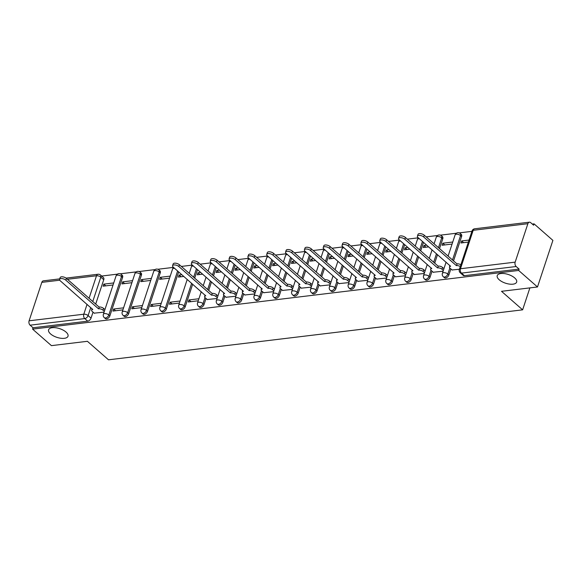 <?xml version="1.0" encoding="UTF-8"?>
<svg xmlns="http://www.w3.org/2000/svg" width="582" height="582" viewBox="0 0 582 582"><rect width="100%" height="100%" fill="white"/><g stroke="black" fill="none" stroke-linecap="round" stroke-linejoin="round"><path stroke-width="0.87" d="M499.218 279.782A10.229 4.569 18.3 0 1 497.224 275.642A10.229 4.569 18.3 0 1 504.427 273.598A10.229 4.569 18.3 0 1 514.67 277.92A10.229 4.569 18.3 0 1 516.656 282.066A10.229 4.569 18.3 0 1 509.461 284.103A10.229 4.569 18.3 0 1 499.218 279.782M50.576 333.937A10.229 4.569 18.3 0 1 48.59 329.79A10.229 4.569 18.3 0 1 55.785 327.753A10.229 4.569 18.3 0 1 66.028 332.075A10.229 4.569 18.3 0 1 68.014 336.221A10.229 4.569 18.3 0 1 60.819 338.258A10.229 4.569 18.3 0 1 50.576 333.937M444.364 277.65A3.201 1.972 -48.8 0 0 445.572 277.963A3.201 1.972 -48.8 0 0 448.882 274.959L447.842 274.042A3.201 1.972 131.2 0 1 444.532 277.054A3.201 1.972 131.2 0 1 443.324 276.741L444.364 277.65M425.529 279.927A3.201 1.972 -48.8 0 0 426.737 280.24A3.201 1.972 -48.8 0 0 430.047 277.228L429.007 276.319A3.201 1.972 131.2 0 1 425.697 279.324A3.201 1.972 131.2 0 1 424.489 279.011L425.529 279.927M406.694 282.197A3.201 1.972 -48.8 0 0 407.902 282.51A3.201 1.972 -48.8 0 0 411.219 279.505L410.172 278.589A3.201 1.972 131.2 0 1 406.862 281.601A3.201 1.972 131.2 0 1 405.654 281.288L406.694 282.197M387.859 284.474A3.201 1.972 -48.8 0 0 389.067 284.787A3.201 1.972 -48.8 0 0 392.384 281.775L391.344 280.866A3.201 1.972 131.2 0 1 388.027 283.87A3.201 1.972 131.2 0 1 386.819 283.558L387.859 284.474M369.024 286.744A3.201 1.972 -48.8 0 0 370.232 287.057A3.201 1.972 -48.8 0 0 373.549 284.052L372.509 283.136A3.201 1.972 131.2 0 1 369.192 286.148A3.201 1.972 131.2 0 1 367.984 285.835L369.024 286.744M350.189 289.021A3.201 1.972 -48.8 0 0 351.404 289.334A3.201 1.972 -48.8 0 0 354.714 286.322L353.674 285.413A3.201 1.972 131.2 0 1 350.357 288.417A3.201 1.972 131.2 0 1 349.149 288.105L350.189 289.021M331.354 291.291A3.201 1.972 -48.8 0 0 332.569 291.604A3.201 1.972 -48.8 0 0 335.879 288.599L334.839 287.683A3.201 1.972 131.2 0 1 331.522 290.694A3.201 1.972 131.2 0 1 330.314 290.382L331.354 291.291M312.519 293.568A3.201 1.972 -48.8 0 0 313.734 293.881A3.201 1.972 -48.8 0 0 317.045 290.869L316.004 289.96A3.201 1.972 131.2 0 1 312.694 292.964A3.201 1.972 131.2 0 1 311.479 292.651L312.519 293.568M293.692 295.838A3.201 1.972 -48.8 0 0 294.899 296.151A3.201 1.972 -48.8 0 0 298.21 293.146L297.169 292.229A3.201 1.972 131.2 0 1 293.859 295.241A3.201 1.972 131.2 0 1 292.644 294.928L293.692 295.838M274.857 298.115A3.201 1.972 -48.8 0 0 276.064 298.428A3.201 1.972 -48.8 0 0 279.375 295.416L278.334 294.507A3.201 1.972 131.2 0 1 275.024 297.511A3.201 1.972 131.2 0 1 273.809 297.198L274.857 298.115M256.022 300.385A3.201 1.972 -48.8 0 0 257.229 300.698A3.201 1.972 -48.8 0 0 260.54 297.693L259.499 296.776A3.201 1.972 131.2 0 1 256.189 299.788A3.201 1.972 131.2 0 1 254.981 299.475L256.022 300.385M237.187 302.662A3.201 1.972 -48.8 0 0 238.394 302.975A3.201 1.972 -48.8 0 0 241.712 299.963L240.664 299.053A3.201 1.972 131.2 0 1 237.354 302.058A3.201 1.972 131.2 0 1 236.147 301.745L237.187 302.662M218.352 304.932A3.201 1.972 -48.8 0 0 219.56 305.244A3.201 1.972 -48.8 0 0 222.877 302.24L221.837 301.323A3.201 1.972 131.2 0 1 218.519 304.335A3.201 1.972 131.2 0 1 217.312 304.022L218.352 304.932M199.517 307.209A3.201 1.972 -48.8 0 0 200.725 307.522A3.201 1.972 -48.8 0 0 204.042 304.51L203.002 303.6A3.201 1.972 131.2 0 1 199.684 306.605A3.201 1.972 131.2 0 1 198.477 306.292L199.517 307.209M180.682 309.478A3.201 1.972 -48.8 0 0 181.89 309.791A3.201 1.972 -48.8 0 0 185.207 306.787L184.167 305.87A3.201 1.972 131.2 0 1 180.849 308.882A3.201 1.972 131.2 0 1 179.642 308.569L180.682 309.478M161.847 311.756A3.201 1.972 -48.8 0 0 163.062 312.068A3.201 1.972 -48.8 0 0 166.372 309.057L165.332 308.147A3.201 1.972 131.2 0 1 162.014 311.152A3.201 1.972 131.2 0 1 160.807 310.839L161.847 311.756M143.012 314.025A3.201 1.972 -48.8 0 0 144.227 314.338A3.201 1.972 -48.8 0 0 147.537 311.334L146.497 310.417A3.201 1.972 131.2 0 1 143.187 313.429A3.201 1.972 131.2 0 1 141.972 313.116L143.012 314.025M124.184 316.302A3.201 1.972 -48.8 0 0 125.392 316.615A3.201 1.972 -48.8 0 0 128.702 313.603L127.662 312.694A3.201 1.972 131.2 0 1 124.352 315.699A3.201 1.972 131.2 0 1 123.137 315.386L124.184 316.302M105.349 318.572A3.201 1.972 -48.8 0 0 106.557 318.885A3.201 1.972 -48.8 0 0 109.867 315.88L108.827 314.964A3.201 1.972 131.2 0 1 105.517 317.976A3.201 1.972 131.2 0 1 104.302 317.663L105.349 318.572M537.492 286.97L501.509 291.313L522.629 309.835L108.514 359.814L87.402 341.299L51.427 345.643L32.585 329.121L518.649 270.448L537.492 286.97L552.9 240.381L534.058 223.859L532.304 224.07M471.915 231.36L459.234 232.887M456.368 233.237L440.399 235.157M437.533 235.506L426.177 236.874M418.342 237.82L407.342 239.151M399.507 240.097L388.507 241.421M380.672 242.367L369.679 243.698M361.837 244.644L350.844 245.968M343.002 246.913L332.009 248.245M324.174 249.191L313.174 250.515M305.339 251.46L294.339 252.792M286.504 253.737L275.504 255.062M267.669 256.007L256.669 257.339M248.834 258.284L237.834 259.608M229.999 260.554L218.999 261.885M211.164 262.831L200.172 264.155M192.329 265.101L181.337 266.432M173.494 267.378L157.889 269.262M155.023 269.604L139.054 271.532M136.188 271.881L120.219 273.809M117.353 274.151L101.675 276.05M534.058 223.859L533.607 225.212L530.675 222.637A3.201 2.073 83.1 0 0 529.394 222.186A3.201 2.073 83.1 0 0 527.881 223.699L515.165 262.14A3.201 2.073 83.1 0 0 516.161 266.52L461.468 273.118A3.201 1.972 131.2 0 1 460.26 272.805L463.199 275.381A3.201 1.972 131.2 0 0 464.407 275.693L461.468 273.118A3.201 2.073 83.1 0 1 460.478 268.738L515.165 262.14M518.649 270.448L519.1 269.088L516.161 266.52M103.749 279.709L100.817 277.134A3.201 1.972 131.2 0 0 100.504 275.024L103.443 277.599A3.201 1.972 131.2 0 1 103.749 279.709L95.695 304.066M93.025 312.134L91.032 318.15L88.1 315.575A3.201 1.972 131.2 0 1 84.79 318.587L30.097 325.185A3.201 2.073 -96.9 0 1 29.1 320.813L41.817 282.365A3.201 2.073 -96.9 0 1 43.323 280.851L59.728 278.873M30.097 325.185L33.029 327.761L32.585 329.121M132.565 280.662L122.627 281.863L124.584 283.587M122.627 281.863L121.951 283.9L131.896 282.699M123.58 307.834L113.643 309.035L115.6 310.752M113.643 309.035L112.966 311.072L122.911 309.871M151.4 278.392L141.462 279.593L143.419 281.31M141.462 279.593L140.786 281.63L150.731 280.429M142.415 305.557L132.478 306.758L134.435 308.482M132.478 306.758L131.801 308.795L141.746 307.594M170.235 276.115L160.29 277.316L162.254 279.04M160.29 277.316L159.621 279.353L169.566 278.152M161.25 303.287L151.305 304.488L153.27 306.205M151.305 304.488L150.636 306.525L160.581 305.324M181.86 274.711L179.125 275.046L181.089 276.763M179.125 275.046L178.456 277.083L183.825 276.435M180.085 301.01L170.14 302.211L172.105 303.935M170.14 302.211L169.471 304.248L179.409 303.047M200.695 272.441L197.96 272.769L199.924 274.493M197.96 272.769L197.291 274.806L202.66 274.158M198.92 298.741L188.975 299.941L190.94 301.658M188.975 299.941L188.306 301.978L198.244 300.778M219.53 270.164L216.795 270.499L218.759 272.216M216.795 270.499L216.126 272.536L221.495 271.889M207.199 299.519L217.079 298.501M238.365 267.895L235.63 268.222L237.594 269.946M235.63 268.222L234.953 270.259L240.33 269.612M226.034 297.249L235.914 296.231M257.2 265.618L254.465 265.952L256.422 267.669M254.465 265.952L253.788 267.989L259.157 267.342M244.869 294.972L254.749 293.954M276.035 263.348L273.3 263.675L275.257 265.399M273.3 263.675L272.623 265.712L277.992 265.065M263.697 292.702L273.584 291.684M294.87 261.071L292.135 261.405L294.092 263.122M292.135 261.405L291.458 263.442L296.827 262.795M282.532 290.425L292.419 289.407M313.705 258.801L310.97 259.128L312.927 260.852M310.97 259.128L310.293 261.165L315.662 260.518M301.367 288.155L311.254 287.137M332.54 256.524L329.805 256.858L331.762 258.575M329.805 256.858L329.128 258.895L334.497 258.248M320.202 285.878L330.089 284.86M351.368 254.254L348.633 254.581L350.597 256.306M348.633 254.581L347.963 256.618L353.332 255.971M339.037 283.609L348.916 282.59M370.203 251.977L367.468 252.312L369.432 254.028M367.468 252.312L366.798 254.349L372.167 253.701M357.872 281.332L367.751 280.313M389.038 249.707L386.303 250.034L388.267 251.759M386.303 250.034L385.633 252.071L391.002 251.424M376.707 279.062L386.586 278.043M407.873 247.43L405.137 247.765L407.102 249.482M405.137 247.765L404.461 249.802L409.837 249.154M395.542 276.785L405.421 275.766M426.708 245.16L423.972 245.488L425.937 247.212M423.972 245.488L423.296 247.525L428.672 246.877M414.377 274.515L424.256 273.496M452.752 242.017L442.807 243.218L444.764 244.935M442.807 243.218L442.131 245.255L452.076 244.054M433.204 272.238L443.091 271.219M469.041 240.053L461.642 240.941L463.599 242.665M461.642 240.941L460.966 242.978L468.364 242.09M452.039 269.968L459.38 269.255M461.599 236.518L460.558 235.601A3.201 1.972 131.2 0 0 460.253 233.491L461.293 234.4A3.201 1.972 -48.8 0 1 461.599 236.518L453.545 260.874M450.875 268.942L448.882 274.959M442.764 238.787L441.723 237.871A3.201 1.972 131.2 0 0 441.418 235.761L442.458 236.678A3.201 1.972 -48.8 0 1 442.764 238.787L439.526 248.579M437.519 254.64L434.71 263.144M432.04 271.219L430.047 277.228M423.507 242.352L420.691 250.857M418.684 256.917L415.875 265.421M413.205 273.489L411.219 279.505M404.672 244.622L401.856 253.126M399.856 259.186L397.04 267.691M394.37 275.766L392.384 281.775M385.837 246.899L383.021 255.403M381.021 261.464L378.205 269.968M375.536 278.036L373.549 284.052M367.002 249.169L364.187 257.673M362.186 263.733L359.37 272.238M356.701 280.306L354.714 286.322M348.167 251.446L345.352 259.95M343.351 266.01L340.535 274.515M337.866 282.583L335.879 288.599M329.332 253.716L326.524 262.22M324.516 268.28L321.701 276.785M319.038 284.853L317.045 290.869M310.497 255.993L307.689 264.497M305.681 270.557L302.866 279.062M300.203 287.13L298.21 293.146M291.662 258.262L288.854 266.767M286.846 272.827L284.038 281.332M281.368 289.4L279.375 295.416M272.827 260.54L270.019 269.044M268.011 275.104L265.203 283.609M262.533 291.677L260.54 297.693M253.999 262.809L251.184 271.314M249.176 277.374L246.368 285.878M243.698 293.946L241.712 299.963M235.164 265.086L232.349 273.591M230.348 279.651L227.533 288.155M224.863 296.223L222.877 302.24M216.329 267.356L213.514 275.861M211.513 281.921L208.698 290.425M206.028 298.493L204.042 304.51M197.494 269.633L194.679 278.138M192.678 284.198L185.207 306.787M178.659 271.903L166.372 309.057M160.254 272.885L159.213 271.976A3.201 1.972 131.2 0 0 158.901 269.866L159.948 270.776A3.201 1.972 -48.8 0 1 160.254 272.885L147.537 311.334M141.419 275.162L140.378 274.246A3.201 1.972 131.2 0 0 140.073 272.136L141.113 273.053A3.201 1.972 -48.8 0 1 141.419 275.162L128.702 313.603M122.584 277.432L121.543 276.523A3.201 1.972 131.2 0 0 121.238 274.413L122.278 275.322A3.201 1.972 -48.8 0 1 122.584 277.432L109.867 315.88M529.882 287.894L522.629 309.835M113.737 282.939L103.792 284.14L105.749 285.857M103.792 284.14L103.116 286.177L113.061 284.976M94.189 313.16L104.076 312.141M519.1 269.088L464.407 275.693M33.029 327.761L87.722 321.162A3.201 1.972 -48.8 0 0 91.032 318.15M104.338 311.341L102.992 310.162A3.201 1.426 -161.7 0 0 98.685 308.787L99.267 307.027A3.201 1.426 18.3 0 1 103.581 308.395L104.927 309.573M98.504 308.809L65.839 280.168A3.674 1.644 -161.7 0 0 62.158 278.611A3.674 1.644 -161.7 0 0 59.568 279.345L60.157 277.578A3.674 1.644 18.3 0 1 62.74 276.85A3.674 1.644 18.3 0 1 66.421 278.4L99.085 307.049M59.568 279.345A3.674 1.644 -161.7 0 0 60.288 280.837L92.771 309.508A3.201 1.426 -161.7 0 0 91.629 310.162A3.201 1.426 -161.7 0 0 92.247 311.457L94.371 313.312M217.348 297.7L216.002 296.522A3.201 1.426 -161.7 0 0 211.688 295.147L212.277 293.386A3.201 1.426 18.3 0 1 216.584 294.754L217.93 295.932M211.513 295.176L178.841 266.527A3.674 1.644 -161.7 0 0 175.16 264.97A3.674 1.644 -161.7 0 0 172.578 265.705L173.16 263.937A3.674 1.644 18.3 0 1 175.749 263.21A3.674 1.644 18.3 0 1 179.431 264.759L212.095 293.408M172.578 265.705A3.674 1.644 -161.7 0 0 173.291 267.196L205.773 295.867A3.201 1.426 -161.7 0 0 204.631 296.522A3.201 1.426 -161.7 0 0 205.257 297.817L207.374 299.672M236.183 295.423L234.837 294.245A3.201 1.426 -161.7 0 0 230.523 292.877L231.112 291.109A3.201 1.426 18.3 0 1 235.419 292.477L236.765 293.663M230.341 292.899L197.676 264.25A3.674 1.644 -161.7 0 0 193.995 262.7A3.674 1.644 -161.7 0 0 191.413 263.435L191.995 261.667A3.674 1.644 18.3 0 1 194.577 260.932A3.674 1.644 18.3 0 1 198.258 262.489L230.93 291.131M191.413 263.435A3.674 1.644 -161.7 0 0 192.125 264.919L224.608 293.59A3.201 1.426 -161.7 0 0 223.466 294.245A3.201 1.426 -161.7 0 0 224.092 295.54L226.209 297.402M255.011 293.153L253.665 291.975A3.201 1.426 -161.7 0 0 249.358 290.607L249.94 288.839A3.201 1.426 18.3 0 1 254.254 290.207L255.6 291.386M249.176 290.629L216.511 261.98A3.674 1.644 -161.7 0 0 212.83 260.43A3.674 1.644 -161.7 0 0 210.248 261.158L210.83 259.39A3.674 1.644 18.3 0 1 213.412 258.663A3.674 1.644 18.3 0 1 217.093 260.212L249.765 288.861M210.248 261.158A3.674 1.644 -161.7 0 0 210.96 262.649L243.443 291.32A3.201 1.426 -161.7 0 0 242.301 291.975A3.201 1.426 -161.7 0 0 242.92 293.27L245.044 295.125M273.846 290.884L272.5 289.698A3.201 1.426 -161.7 0 0 268.193 288.33L268.775 286.562A3.201 1.426 18.3 0 1 273.089 287.93L274.435 289.116M268.011 288.352L235.346 259.703A3.674 1.644 -161.7 0 0 231.665 258.153A3.674 1.644 -161.7 0 0 229.075 258.888L229.664 257.12A3.674 1.644 18.3 0 1 232.247 256.386A3.674 1.644 18.3 0 1 235.928 257.942L268.593 286.584M229.075 258.888A3.674 1.644 -161.7 0 0 229.795 260.372L262.278 289.043A3.201 1.426 -161.7 0 0 261.136 289.698A3.201 1.426 -161.7 0 0 261.755 291L263.879 292.855M292.681 288.607L291.335 287.428A3.201 1.426 -161.7 0 0 287.028 286.06L287.61 284.292A3.201 1.426 18.3 0 1 291.917 285.66L293.27 286.839M286.846 286.082L254.181 257.433A3.674 1.644 -161.7 0 0 250.5 255.884A3.674 1.644 -161.7 0 0 247.91 256.611L248.499 254.843A3.674 1.644 18.3 0 1 251.082 254.116A3.674 1.644 18.3 0 1 254.763 255.665L287.428 284.314M247.91 256.611A3.674 1.644 -161.7 0 0 248.623 258.102L281.113 286.773A3.201 1.426 -161.7 0 0 279.971 287.428A3.201 1.426 -161.7 0 0 280.589 288.723L282.707 290.578M311.516 286.337L310.17 285.151A3.201 1.426 -161.7 0 0 305.863 283.783L306.445 282.015A3.201 1.426 18.3 0 1 310.752 283.383L312.098 284.569M305.681 283.805L273.016 255.156A3.674 1.644 -161.7 0 0 269.335 253.607A3.674 1.644 -161.7 0 0 266.745 254.341L267.327 252.573A3.674 1.644 18.3 0 1 269.917 251.839A3.674 1.644 18.3 0 1 273.598 253.396L306.263 282.037M266.745 254.341A3.674 1.644 -161.7 0 0 267.458 255.825L299.948 284.496A3.201 1.426 -161.7 0 0 298.806 285.151A3.201 1.426 -161.7 0 0 299.424 286.453L301.541 288.308M330.35 284.06L329.005 282.881A3.201 1.426 -161.7 0 0 324.698 281.513L325.28 279.746A3.201 1.426 18.3 0 1 329.587 281.113L330.932 282.292M324.516 281.535L291.851 252.886A3.674 1.644 -161.7 0 0 288.17 251.337A3.674 1.644 -161.7 0 0 285.58 252.064L286.162 250.296A3.674 1.644 18.3 0 1 288.752 249.569A3.674 1.644 18.3 0 1 292.433 251.118L325.098 279.767M285.58 252.064A3.674 1.644 -161.7 0 0 286.293 253.556L318.783 282.226A3.201 1.426 -161.7 0 0 317.641 282.881A3.201 1.426 -161.7 0 0 318.259 284.176L320.376 286.031M349.185 281.79L347.84 280.604A3.201 1.426 -161.7 0 0 343.533 279.236L344.115 277.469A3.201 1.426 18.3 0 1 348.422 278.843L349.767 280.022M343.351 279.258L310.686 250.609A3.674 1.644 -161.7 0 0 306.998 249.06A3.674 1.644 -161.7 0 0 304.415 249.794L304.997 248.027A3.674 1.644 18.3 0 1 307.587 247.292A3.674 1.644 18.3 0 1 311.268 248.849L343.933 277.49M304.415 249.794A3.674 1.644 -161.7 0 0 305.128 251.279L337.611 279.949A3.201 1.426 -161.7 0 0 336.476 280.604A3.201 1.426 -161.7 0 0 337.094 281.906L339.211 283.761M368.02 279.513L366.675 278.334A3.201 1.426 -161.7 0 0 362.368 276.967L362.95 275.199A3.201 1.426 18.3 0 1 367.257 276.566L368.602 277.745M362.186 276.988L329.514 248.339A3.674 1.644 -161.7 0 0 325.833 246.79A3.674 1.644 -161.7 0 0 323.25 247.517L323.832 245.75A3.674 1.644 18.3 0 1 326.422 245.022A3.674 1.644 18.3 0 1 330.103 246.572L362.768 275.221M323.25 247.517A3.674 1.644 -161.7 0 0 323.963 249.009L356.446 277.679A3.201 1.426 -161.7 0 0 355.304 278.334A3.201 1.426 -161.7 0 0 355.929 279.629L358.046 281.484M386.855 277.243L385.51 276.057A3.201 1.426 -161.7 0 0 381.195 274.689L381.785 272.922A3.201 1.426 18.3 0 1 386.092 274.297L387.437 275.475M381.021 274.711L348.349 246.062A3.674 1.644 -161.7 0 0 344.668 244.513A3.674 1.644 -161.7 0 0 342.085 245.248L342.667 243.48A3.674 1.644 18.3 0 1 345.257 242.745A3.674 1.644 18.3 0 1 348.938 244.302L381.603 272.943M342.085 245.248A3.674 1.644 -161.7 0 0 342.798 246.732L375.281 275.402A3.201 1.426 -161.7 0 0 374.139 276.057A3.201 1.426 -161.7 0 0 374.764 277.359L376.881 279.215M405.69 274.966L404.344 273.787A3.201 1.426 -161.7 0 0 400.03 272.42L400.62 270.652A3.201 1.426 18.3 0 1 404.927 272.02L406.272 273.198M399.849 272.441L367.184 243.793A3.674 1.644 -161.7 0 0 363.503 242.243A3.674 1.644 -161.7 0 0 360.92 242.97L361.502 241.203A3.674 1.644 18.3 0 1 364.085 240.475A3.674 1.644 18.3 0 1 367.773 242.025L400.438 270.674M360.92 242.97A3.674 1.644 -161.7 0 0 361.633 244.462L394.116 273.133A3.201 1.426 -161.7 0 0 392.974 273.787A3.201 1.426 -161.7 0 0 393.599 275.082L395.716 276.937M424.525 272.696L423.172 271.51A3.201 1.426 -161.7 0 0 418.865 270.143L419.455 268.375A3.201 1.426 18.3 0 1 423.761 269.75L425.107 270.928M418.684 270.164L386.019 241.515A3.674 1.644 -161.7 0 0 382.338 239.966A3.674 1.644 -161.7 0 0 379.755 240.701L380.337 238.933A3.674 1.644 18.3 0 1 382.92 238.198A3.674 1.644 18.3 0 1 386.601 239.755L419.273 268.397M379.755 240.701A3.674 1.644 -161.7 0 0 380.468 242.192L412.951 270.856A3.201 1.426 -161.7 0 0 411.809 271.51A3.201 1.426 -161.7 0 0 412.427 272.812L414.551 274.668M443.353 270.419L442.007 269.24A3.201 1.426 -161.7 0 0 437.7 267.873L438.282 266.105A3.201 1.426 18.3 0 1 442.596 267.473L443.942 268.651M437.519 267.895L404.854 239.246A3.674 1.644 -161.7 0 0 401.173 237.696A3.674 1.644 -161.7 0 0 398.583 238.424L399.172 236.656A3.674 1.644 18.3 0 1 401.755 235.928A3.674 1.644 18.3 0 1 405.436 237.478L438.108 266.127M398.583 238.424A3.674 1.644 -161.7 0 0 399.303 239.915L431.786 268.586A3.201 1.426 -161.7 0 0 430.644 269.24A3.201 1.426 -161.7 0 0 431.262 270.535L433.386 272.391M460.275 266.549A3.201 1.426 -161.7 0 0 456.535 265.596L457.117 263.828A3.201 1.426 18.3 0 1 460.857 264.781M456.353 265.618L423.689 236.969A3.674 1.644 -161.7 0 0 420.008 235.419A3.674 1.644 -161.7 0 0 417.418 236.154L418.007 234.386A3.674 1.644 18.3 0 1 420.59 233.651A3.674 1.644 18.3 0 1 424.271 235.208L456.935 263.85M417.418 236.154A3.674 1.644 -161.7 0 0 418.138 237.645L450.621 266.309A3.201 1.426 -161.7 0 0 449.479 266.963A3.201 1.426 -161.7 0 0 450.097 268.266L452.221 270.121M527.881 223.699L473.188 230.297L460.478 268.738A3.201 1.426 -161.7 0 0 459.336 269.401A3.201 3.201 0 0 0 460.26 272.805M89.068 298.26L96.503 275.766A3.201 1.426 18.3 0 1 100.817 277.134L92.756 301.498M90.756 307.558L88.1 315.575A3.201 1.426 18.3 0 0 83.793 314.207L87.06 304.321M100.504 275.024A3.201 3.201 0 0 0 98.016 274.253A3.201 2.073 -96.9 0 0 96.503 275.766L67.425 279.273M59.735 280.204L41.817 282.365M29.1 320.813L83.793 314.207A3.201 2.073 83.1 0 0 84.79 318.587L87.722 321.162M460.253 233.491A3.201 3.201 0 0 0 455.109 234.888A3.201 1.426 -161.7 0 1 456.252 234.233A3.201 1.426 -161.7 0 1 460.558 235.601L452.498 259.958M449.842 268.011L447.842 274.042A3.201 1.426 -161.7 0 0 443.535 272.674A3.201 1.426 18.3 0 0 442.393 273.329A3.201 3.201 0 0 0 443.324 276.741M441.418 235.761A3.201 3.201 0 0 0 436.274 237.165A3.201 1.426 -161.7 0 1 437.417 236.503A3.201 1.426 -161.7 0 1 441.723 237.871L438.486 247.67M436.478 253.73L433.67 262.235M431.007 270.281L429.007 276.319A3.201 1.426 -161.7 0 0 424.7 274.951A3.201 1.426 18.3 0 0 423.558 275.606A3.201 3.201 0 0 0 424.489 279.011M422.459 241.435L419.651 249.94M417.643 256L414.835 264.504M412.172 272.551L410.172 278.589A3.201 1.426 -161.7 0 0 405.865 277.221A3.201 1.426 18.3 0 0 404.723 277.876A3.201 3.201 0 0 0 405.654 281.288M403.632 243.713L400.816 252.217M398.808 258.277L396 266.782M393.337 274.828L391.344 280.866A3.201 1.426 -161.7 0 0 387.03 279.498A3.201 1.426 18.3 0 0 385.888 280.153A3.201 3.201 0 0 0 386.819 283.558M384.797 245.982L381.981 254.487M379.973 260.547L377.165 269.051M374.502 277.097L372.509 283.136A3.201 1.426 -161.7 0 0 368.195 281.768A3.201 1.426 18.3 0 0 367.053 282.423A3.201 3.201 0 0 0 367.984 285.835M365.962 248.259L363.146 256.764M361.146 262.824L358.33 271.328M355.667 279.375L353.674 285.413A3.201 1.426 -161.7 0 0 349.367 284.045A3.201 1.426 18.3 0 0 348.225 284.7A3.201 3.201 0 0 0 349.149 288.105M347.127 250.529L344.311 259.034M342.311 265.094L339.495 273.598M336.833 281.644L334.839 287.683A3.201 1.426 -161.7 0 0 330.532 286.315A3.201 1.426 18.3 0 0 329.39 286.97A3.201 3.201 0 0 0 330.314 290.382M328.292 252.806L325.476 261.311M323.476 267.371L320.66 275.875M317.998 283.921L316.004 289.96A3.201 1.426 -161.7 0 0 311.697 288.592A3.201 1.426 18.3 0 0 310.555 289.247A3.201 3.201 0 0 0 311.479 292.651M309.457 255.076L306.641 263.581M304.641 269.641L301.825 278.145M299.163 286.191L297.169 292.229A3.201 1.426 -161.7 0 0 292.862 290.862A3.201 1.426 18.3 0 0 291.72 291.517A3.201 3.201 0 0 0 292.644 294.928M290.622 257.353L287.814 265.858M285.806 271.918L282.99 280.422M280.335 288.468L278.334 294.507A3.201 1.426 -161.7 0 0 274.027 293.139A3.201 1.426 18.3 0 0 272.885 293.794A3.201 3.201 0 0 0 273.809 297.198M271.787 259.623L268.979 268.127M266.971 274.187L264.163 282.692M261.5 290.738L259.499 296.776A3.201 1.426 -161.7 0 0 255.192 295.409A3.201 1.426 18.3 0 0 254.05 296.063A3.201 3.201 0 0 0 254.981 299.475M252.952 261.9L250.144 270.404M248.136 276.465L245.328 284.969M242.665 293.015L240.664 299.053A3.201 1.426 -161.7 0 0 236.357 297.678A3.201 1.426 18.3 0 0 235.215 298.34A3.201 3.201 0 0 0 236.147 301.745M234.124 264.17L231.309 272.674M229.301 278.734L226.493 287.239M223.83 295.285L221.837 301.323A3.201 1.426 -161.7 0 0 217.523 299.956A3.201 1.426 18.3 0 0 216.38 300.61A3.201 3.201 0 0 0 217.312 304.022M215.289 266.447L212.474 274.951M210.466 281.011L207.658 289.516M204.995 297.562L203.002 303.6A3.201 1.426 -161.7 0 0 198.688 302.225A3.201 1.426 18.3 0 0 197.545 302.887A3.201 3.201 0 0 0 198.477 306.292M196.454 268.717L193.639 277.221M191.638 283.281L184.167 305.87A3.201 1.426 -161.7 0 0 179.86 304.502A3.201 1.426 18.3 0 0 178.718 305.157A3.201 3.201 0 0 0 179.642 308.569M177.619 270.994L165.332 308.147A3.201 1.426 -161.7 0 0 161.025 306.772A3.201 1.426 18.3 0 0 159.883 307.434A3.201 3.201 0 0 0 160.807 310.839M158.901 269.866A3.201 3.201 0 0 0 153.757 271.263A3.201 1.426 -161.7 0 1 154.899 270.608A3.201 1.426 -161.7 0 1 159.213 271.976L146.497 310.417A3.201 1.426 -161.7 0 0 142.19 309.049A3.201 1.426 18.3 0 0 141.048 309.704A3.201 3.201 0 0 0 141.972 313.116M140.073 272.136A3.201 3.201 0 0 0 134.922 273.533A3.201 1.426 -161.7 0 1 136.064 272.878A3.201 1.426 -161.7 0 1 140.378 274.246L127.662 312.694A3.201 1.426 -161.7 0 0 123.355 311.319A3.201 1.426 18.3 0 0 122.213 311.981A3.201 3.201 0 0 0 123.137 315.386M121.238 274.413A3.201 3.201 0 0 0 116.094 275.81A3.201 1.426 -161.7 0 1 117.237 275.155A3.201 1.426 -161.7 0 1 121.543 276.523L108.827 314.964A3.201 1.426 -161.7 0 0 104.52 313.596A3.201 1.426 18.3 0 0 103.378 314.251A3.201 3.201 0 0 0 104.302 317.663M174.578 268.324A3.201 1.426 -161.7 0 0 173.734 268.331A3.201 1.426 -161.7 0 0 172.592 268.986A3.201 3.201 0 0 1 173.632 267.494M193.413 266.054A3.201 1.426 -161.7 0 0 192.569 266.061A3.201 1.426 -161.7 0 0 191.427 266.716A3.201 3.201 0 0 1 192.467 265.225M212.248 263.777A3.201 1.426 -161.7 0 0 211.404 263.784A3.201 1.426 -161.7 0 0 210.262 264.439A3.201 3.201 0 0 1 211.302 262.948M231.076 261.507A3.201 1.426 -161.7 0 0 230.239 261.514A3.201 1.426 -161.7 0 0 229.097 262.169A3.201 3.201 0 0 1 230.137 260.678M249.911 259.23A3.201 1.426 -161.7 0 0 249.074 259.237A3.201 1.426 -161.7 0 0 247.932 259.899A3.201 3.201 0 0 1 248.972 258.401M268.746 256.96A3.201 1.426 -161.7 0 0 267.909 256.968A3.201 1.426 -161.7 0 0 266.767 257.622A3.201 3.201 0 0 1 267.8 256.131M287.581 254.683A3.201 1.426 -161.7 0 0 286.744 254.69A3.201 1.426 -161.7 0 0 285.602 255.353A3.201 3.201 0 0 1 286.635 253.854M306.416 252.413A3.201 1.426 -161.7 0 0 305.572 252.421A3.201 1.426 -161.7 0 0 304.43 253.075A3.201 3.201 0 0 1 305.47 251.584M325.251 250.136A3.201 1.426 -161.7 0 0 324.407 250.144A3.201 1.426 -161.7 0 0 323.265 250.806A3.201 3.201 0 0 1 324.305 249.307M344.086 247.867A3.201 1.426 -161.7 0 0 343.242 247.874A3.201 1.426 -161.7 0 0 342.1 248.529A3.201 3.201 0 0 1 343.14 247.037M362.921 245.589A3.201 1.426 -161.7 0 0 362.077 245.597A3.201 1.426 -161.7 0 0 360.935 246.259A3.201 3.201 0 0 1 361.975 244.76M381.756 243.32A3.201 1.426 -161.7 0 0 380.912 243.327A3.201 1.426 -161.7 0 0 379.77 243.982A3.201 3.201 0 0 1 380.81 242.49M400.583 241.043A3.201 1.426 -161.7 0 0 399.747 241.05A3.201 1.426 -161.7 0 0 398.605 241.712A3.201 3.201 0 0 1 399.645 240.213M419.418 238.773A3.201 1.426 -161.7 0 0 418.582 238.78A3.201 1.426 -161.7 0 0 417.44 239.435A3.201 3.201 0 0 1 418.48 237.943M472.046 230.952A3.201 1.426 -161.7 0 1 473.188 230.297A3.201 2.073 -96.9 0 1 474.701 228.784A3.201 3.201 0 0 0 472.046 230.952L459.336 269.401M98.685 308.787L99.267 307.027M102.992 310.162L103.581 308.395M65.839 280.168L66.421 278.4M211.688 295.147L212.277 293.386M216.002 296.522L216.584 294.754M178.841 266.527L179.431 264.759M230.523 292.877L231.112 291.109M234.837 294.245L235.419 292.477M197.676 264.25L198.258 262.489M249.358 290.607L249.94 288.839M253.665 291.975L254.254 290.207M216.511 261.98L217.093 260.212M268.193 288.33L268.775 286.562M272.5 289.698L273.089 287.93M235.346 259.703L235.928 257.942M287.028 286.06L287.61 284.292M291.335 287.428L291.917 285.66M254.181 257.433L254.763 255.665M305.863 283.783L306.445 282.015M310.17 285.151L310.752 283.383M273.016 255.156L273.598 253.396M324.698 281.513L325.28 279.746M329.005 282.881L329.587 281.113M291.851 252.886L292.433 251.118M343.533 279.236L344.115 277.469M347.84 280.604L348.422 278.843M310.686 250.609L311.268 248.849M362.368 276.967L362.95 275.199M366.675 278.334L367.257 276.566M329.514 248.339L330.103 246.572M381.195 274.689L381.785 272.922M385.51 276.057L386.092 274.297M348.349 246.062L348.938 244.302M400.03 272.42L400.62 270.652M404.344 273.787L404.927 272.02M367.184 243.793L367.773 242.025M418.865 270.143L419.455 268.375M423.172 271.51L423.761 269.75M386.019 241.515L386.601 239.755M437.7 267.873L438.282 266.105M442.007 269.24L442.596 267.473M404.854 239.246L405.436 237.478M456.535 265.596L457.117 263.828M423.689 236.969L424.271 235.208M103.378 314.251L116.094 275.81M122.213 311.981L134.922 273.533M141.048 309.704L153.757 271.263M159.883 307.434L172.592 268.986M178.718 305.157L187.229 279.418M189.23 273.358L191.427 266.716M197.545 302.887L201.241 291.713M203.249 285.653L206.064 277.141M208.065 271.081L210.262 264.439M216.38 300.61L220.076 289.436M222.084 283.376L224.892 274.871M226.9 268.811L229.097 262.169M235.215 298.34L238.911 287.166M240.919 281.106L243.727 272.602M245.735 266.534L247.932 259.899M254.05 296.063L257.746 284.889M259.754 278.829L262.562 270.324M264.57 264.264L266.767 257.622M272.885 293.794L276.581 282.619M278.589 276.559L281.397 268.055M283.405 261.987L285.602 255.353M291.72 291.517L295.416 280.342M297.417 274.282L300.232 265.778M302.24 259.718L304.43 253.075M310.555 289.247L314.251 278.072M316.252 272.012L319.067 263.508M321.068 257.44L323.265 250.806M329.39 286.97L333.086 275.795M335.087 269.735L337.902 261.231M339.903 255.171L342.1 248.529M348.225 284.7L351.921 273.525M353.921 267.465L356.737 258.961M358.738 252.894L360.935 246.259M367.053 282.423L370.749 271.248M372.756 265.188L375.572 256.684M377.572 250.624L379.77 243.982M385.888 280.153L389.584 268.979M391.591 262.918L394.407 254.414M396.407 248.347L398.605 241.712M404.723 277.876L408.418 266.702M410.426 260.641L413.235 252.137M415.242 246.077L417.44 239.435M423.558 275.606L427.253 264.432M429.261 258.372L432.07 249.867M434.077 243.8L436.274 237.165M442.393 273.329L446.088 262.155M448.096 256.095L455.109 234.888M529.394 222.186L474.701 228.784M98.016 274.253L66.057 278.109M91.629 310.162L92.102 308.736M204.631 296.522L205.104 295.096M223.466 294.245L223.939 292.819M242.301 291.975L242.774 290.549M261.136 289.698L261.609 288.272M279.971 287.428L280.444 286.002M298.806 285.151L299.279 283.732M317.641 282.881L318.107 281.455M336.476 280.604L336.942 279.185M355.304 278.334L355.777 276.908M374.139 276.057L374.612 274.639M392.974 273.787L393.447 272.361M411.809 271.51L412.282 270.092M430.644 269.24L431.117 267.815M449.479 266.963L449.951 265.545"/></g></svg>
